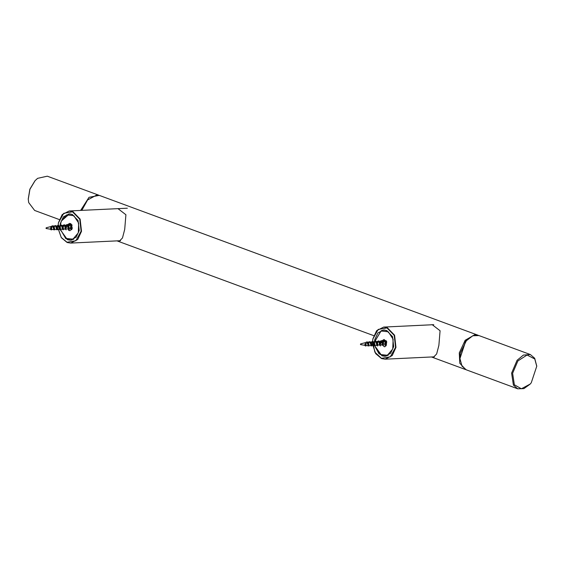<?xml version="1.0" encoding="UTF-8"?>
<svg xmlns="http://www.w3.org/2000/svg" width="565" height="565" viewBox="0 0 565 565"><rect width="100%" height="100%" fill="white"/><g stroke="black" fill="none" stroke-linecap="round" stroke-linejoin="round"><path stroke-width="0.85" d="M118.043 208.69L125.91 214.742L124.71 229.369L122.485 237.964L119.582 240.944L118.368 240.803M430.551 324.84L432.211 324.684L440.079 330.737L438.878 345.363L436.653 353.958L433.75 356.939L433.044 356.896M459.931 358.344L460.298 353.069L466.648 340.158L465.426 341.578L459.931 358.344M478.428 335.391L474.784 334.713L465.15 340.285L459.281 352.899L459.79 363.253L465.786 369.623M81.812 210.371L87.575 199.982L96.615 195.087L99.744 195.554L477.905 335.179M87.434 200.144L81.72 210.378L87.434 200.144M517.717 388.812L466.309 369.835L462 366.134L459.938 358.563L465.666 341.317L472.757 335.765L478.958 335.568L530.366 354.552L523.43 355.06L517.074 360.293L511.6 373.126L513.408 385.111L517.717 388.812L523.917 388.614L530.027 384.221M536.743 366.042L534.674 358.252L530.366 354.552M534.773 358.98L536.75 366.247L531.248 382.809L530.168 384.066L521.375 388.777L514.362 384.772L512.617 373.26L517.879 360.943L527.053 355.025L534.773 358.98M99.214 195.377L89.023 197.319L80.633 210.427M59.297 219.559L34.635 210.448L28.695 202.581L28.264 199.177L29.938 189.247L35.122 180.616L37.615 178.342L47.283 176.188L98.691 195.165M34.974 180.779L29.853 189.211L28.257 198.958M58.216 228.853L61.324 237.688L67.157 242.512L70.738 243.077L77.758 239.461L81.515 231.283L80.124 219.086L72.786 211.536L69.205 210.971L62.192 214.587L58.435 222.765L58.124 225.35M58.131 227.497L58.131 225.767L58.11 227.427M58.146 225.35L58.442 222.85L63.718 213.323L72.539 211.826L79.743 219.241L81.106 231.219L75.837 240.747L67.009 242.237L61.274 237.491L58.23 228.79M60.095 225.492L60.335 223.549L63.407 216.854L69.149 213.902L72.08 214.361L78.083 220.541L79.22 230.52L76.141 237.208L70.399 240.167L67.475 239.708L60.335 229.793L58.52 225.329M60.229 229.129L60.06 226.77M72.595 214.573L69.354 213.98L61.246 221.113L60.37 225.322M60.335 227.314L60.441 228.712M60.596 229.736L65.851 238.656L70.597 240.069L73.768 239.172M60.391 225.308L61.239 221.254L66.592 214.905L73.803 215.661L78.655 223.076L78.309 232.815L72.963 239.165L65.752 238.409L60.617 229.722M60.455 228.663L60.356 227.377M67.348 225.35L68.626 230.287L69.947 230.682L72.214 228.691L70.929 223.782L69.601 223.387L67.751 224.545M372.632 344.551L375.676 353.634L381.615 358.613L385.196 359.185L392.209 355.569L395.966 347.39L394.582 335.193L387.244 327.644L383.663 327.079L376.643 330.687L372.886 338.866L372.582 341.451M372.561 341.867L372.589 343.951M372.603 341.451L372.9 338.958L378.176 329.43L386.997 327.933L394.2 335.342L395.564 347.32L390.288 356.847L381.467 358.344L374.877 352.179L372.603 341.5M374.553 341.543L374.793 339.65L377.865 332.962L383.607 330.002L386.538 330.469L392.534 336.641L393.678 346.628L390.599 353.316L384.857 356.275L381.926 355.809L374.793 345.893M374.673 345.144L374.517 343.019M374.849 341.38L381.071 330.998L388.289 331.782L393.12 339.219L392.753 348.951L387.392 355.279L380.181 354.495L375.344 347.058L375.061 345.787L375.337 347.136L378.995 353.697L385.048 356.169L388.226 355.272M387.053 330.68L383.805 330.087L381.198 330.709L374.828 341.387M374.807 343.753L374.87 344.53M374.877 344.403L374.835 343.88M381.721 344.368L384.405 346.783L385.139 346.613L386.778 342.016L384.059 339.487L382.194 340.66M381.792 341.472L381.53 342.913M53.732 229.538L54.452 229.312L54.579 227.928L53.506 229.623L51.471 229.369M54.579 227.928L53.498 226.473L51.994 226.275M45.991 228.302L46.478 228.013L45.991 228.302M50.85 229.27L46.21 228.521M50.497 228.486C51.196 229.673 51.267 229.348 50.709 227.533L51.775 227.194L51.464 229.87M54.445 226.53L55.547 225.901M57.192 229.376L56.719 228.253L57.079 226.847M57.468 226.332L58.52 225.767M60.144 229.213L59.706 227.857L60.293 226.36M60.504 226.141L62.051 225.597L63.548 226.537M63.103 229.058L62.68 227.766L63.322 226.17M63.541 225.944L65.476 225.562L66.825 226.939M66.049 228.896L65.646 227.653L66.338 225.972M66.571 225.753L68.916 225.244M69.001 228.726L68.902 226.445M69.608 225.569L72.009 225.096M71.953 228.564L71.854 226.353M71.72 224.849L71.755 229.595M71.734 224.595L70.265 224.305M69.036 229.701L67.348 224.566M64.989 227.413L65.032 228.331M66.07 229.722L64.41 224.821M62.242 226.89L62.291 228.896M63.132 229.743L61.43 225.075M59.558 226.579L59.509 229.199M60.158 229.771L58.329 225.329L56.959 225.901M56.818 226.53L57.39 229.814L55.554 225.59M53.823 229.489L54.452 229.842L52.594 225.845M71.508 224.701L70.343 227.222M70.392 228.048L71.677 229.694M72.038 225.131L70.074 224.312L68.739 224.835M68.57 224.976L68.845 229.736L67.157 224.566L65.794 225.096M65.618 225.244L65.879 229.757L64.205 224.821L62.849 225.364M62.68 225.52L62.948 229.778L61.239 225.075L59.904 225.64M59.452 226.141L59.975 229.814M56.585 226.325L57.009 229.835L55.363 225.59L53.915 226.282M53.534 229.616L54.071 229.856L52.404 225.845L50.991 226.537M50.356 229.192L51.104 229.891L51.394 227.215M72.094 225.266L70.837 227.179L71.571 228.776L72.214 227.787L71.706 226.12L70.653 225.308L69.375 225.315M69.107 225.442L67.913 227.299L68.648 228.917L69.283 227.978L68.881 226.41L67.786 225.47L66.338 225.506M66.077 225.647L64.989 227.405L65.166 228.677L65.724 229.051L66.359 227.97L65.78 226.311L64.7 225.555L63.294 225.696M63.054 225.845L62.044 227.709L62.835 229.192L63.428 228.168L62.899 226.516L61.62 225.654L60.257 225.901M59.721 226.367L59.113 228.26L59.826 229.341L60.504 228.352L59.961 226.636L58.605 225.774L57.227 226.106M56.79 226.501L56.175 228.274L56.924 229.475L57.574 228.359L56.952 226.678L55.603 225.908L54.205 226.311M368.126 345.653L368.839 345.385L368.987 344.212L367.794 345.752L365.845 345.469M368.987 344.212L368.02 342.687L366.388 342.39M360.399 344.375L360.908 344.149L360.399 344.375M364.87 344.452C365.491 345.787 365.583 345.547 365.152 343.739L366.247 343.478L365.654 345.95M368.62 342.877L369.913 342.009M371.565 345.483L371.092 344.41L371.452 342.955M371.841 342.447L372.886 341.874M374.517 345.321L374.065 344.191L374.404 342.849M374.87 342.249L376.502 341.719L377.914 342.637M378.211 344.989L380.09 345.166M377.477 345.166L377.046 343.923L377.695 342.277M377.907 342.051L379.8 341.656L381.191 343.033M380.422 345.003L380.033 343.584L380.711 342.079M380.937 341.86L383.282 341.352M383.374 344.834L383.006 343.506L383.741 341.882M383.974 341.677L386.375 341.211M386.326 344.671L386.008 343.153L386.7 341.761M386.086 340.963L386.192 345.731M386.248 340.794L384.652 340.413M383.395 345.808L381.728 340.674M379.362 343.513L379.412 344.473M380.45 345.829L378.769 340.928M376.622 342.99L376.657 344.996M377.505 345.851L375.81 341.182M373.938 342.673L373.889 345.314M374.524 345.879L372.893 341.444M371.191 342.637L371.763 345.921L369.913 341.698M368.211 345.611L368.818 345.95L366.975 341.952M385.881 340.815L384.716 343.343M384.758 344.142L386.128 345.808M386.58 341.43L384.461 340.42L383.112 340.942M382.936 341.083L383.204 345.837L381.523 340.674L380.16 341.204M379.56 341.882L380.259 345.858L378.578 340.935L377.215 341.479M376.128 341.698L377.074 341.648L377.321 345.886L375.619 341.182L374.277 341.747M373.825 342.249L374.341 345.914L372.702 341.444L371.332 342.009M370.958 342.432L371.389 345.935L369.722 341.698L368.394 342.291M367.914 345.731L368.444 345.964L366.784 341.952L365.35 342.658M364.729 345.286L365.47 345.992L365.866 343.492M386.509 341.352L385.224 343.188L385.323 344.36L385.944 344.883L386.573 344.05L386.185 342.39L385.196 341.486L383.748 341.422M383.48 341.55L382.279 343.499L383.056 345.024L383.656 344.043L383.225 342.475L382.117 341.557L380.704 341.613M379.948 342.192L379.334 343.979L380.005 345.159L380.725 344.233L380.259 342.574L379.023 341.648L377.667 341.804M377.427 341.952L376.41 343.866L377.18 345.307L377.808 344.233L377.215 342.545L375.993 341.761L374.63 342.009M374.094 342.475L373.479 344.233L374.2 345.448L374.877 344.41L374.312 342.722L373.041 341.896L371.601 342.206M371.163 342.609L370.548 344.297L371.254 345.582L371.947 344.438L371.283 342.743L369.92 342.016L368.472 342.517M465.256 369.446L431.483 356.974M373.755 335.659L117.026 240.874M459.924 358.132L459.938 358.563M536.736 365.823L536.75 366.247M28.264 199.177L28.25 198.753M70.738 243.077L120.514 240.704M69.205 210.971L127.351 208.203M69.354 213.98L70.293 213.937M70.597 240.069L71.536 240.019M385.196 359.185L434.344 356.84M383.663 327.079L433.772 324.684M383.805 330.087L384.751 330.038M385.048 356.169L385.994 356.127M52.079 226.254L46.175 227.801M70.074 224.312L70.456 224.291M68.845 229.736L69.22 229.715M67.157 224.566L67.532 224.545M65.879 229.757L66.26 229.736M64.205 224.821L64.587 224.806M62.948 229.778L63.322 229.764M61.239 225.075L61.613 225.054M58.329 225.329L58.711 225.315M57.009 229.835L57.39 229.814M55.363 225.59L55.737 225.576M54.071 229.856L54.452 229.842M52.404 225.845L52.778 225.823M51.104 229.891L51.479 229.87M54.487 229.595L56.938 229.475M56.825 225.823L58.223 225.76M57.468 229.447L59.862 229.334M59.961 225.675L61.154 225.619M60.441 229.305L62.793 229.192M61.755 225.59L62.708 225.541M63.089 225.527L64.078 225.477M63.421 229.164L65.717 229.058M64.735 225.449L65.815 225.393M66.197 225.379L67.009 225.336M67.171 228.987L68.648 228.917M69.283 225.23L69.933 225.195M69.368 228.882L71.571 228.776M55.299 225.894L53.145 226M54.007 229.616L53.315 229.644M366.452 342.369L360.597 343.901M360.625 344.622L365.244 345.37M384.461 340.42L384.836 340.398M383.204 345.837L383.586 345.822M381.523 340.674L381.905 340.66M380.259 345.858L380.641 345.844M378.578 340.935L378.953 340.914M377.321 345.886L377.695 345.872M375.619 341.182L376 341.168M374.341 345.914L374.715 345.9M372.702 341.444L373.077 341.422M371.389 345.935L371.763 345.921M369.722 341.698L370.103 341.684M368.444 345.964L368.818 345.95M366.784 341.952L367.158 341.931M365.47 345.992L365.845 345.978M368.86 345.702L371.304 345.582M371.198 341.931L372.596 341.867M371.834 345.554L374.235 345.441M373.952 341.797L375.527 341.726M374.814 345.413L377.166 345.307M377.455 341.634L378.451 341.585M379.101 341.557L380.189 341.5M380.57 341.486L381.382 341.444M381.537 345.095L383.021 345.024M383.656 341.338L384.306 341.309M384.588 344.947L385.944 344.883M369.672 342.002L367.561 342.108M368.38 345.724L367.737 345.752"/></g></svg>

